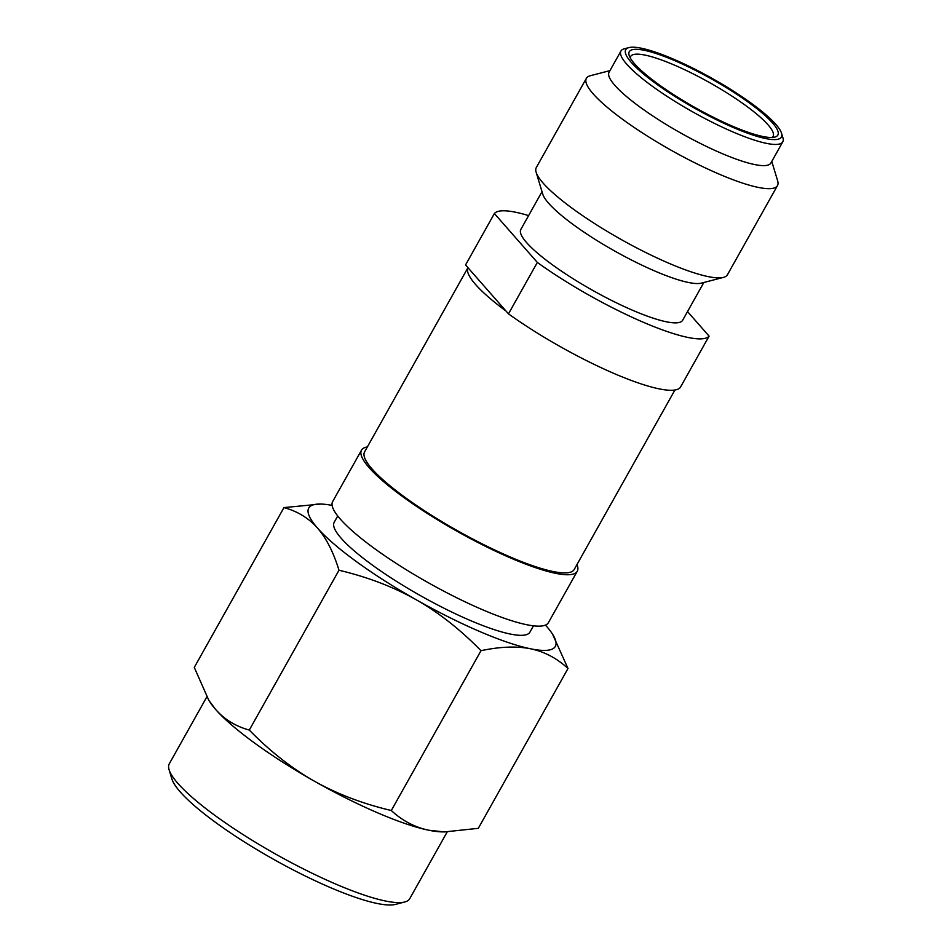 <?xml version="1.0" encoding="UTF-8"?>
<svg xmlns="http://www.w3.org/2000/svg" width="952" height="952" viewBox="0 0 952 952"><rect width="100%" height="100%" fill="white"/><g stroke="black" fill="none" stroke-linecap="round" stroke-linejoin="round"><path stroke-width="1.43" d="M447.178 831.953L409.717 898.712A137.85 26.704 -150.7 0 1 404.767 901.984L395.461 904.4A130.781 25.335 -150.7 0 1 330.177 887.49A130.781 25.335 -150.7 0 1 180.19 791.85A130.781 25.335 -150.7 0 1 171.86 778.914L169.075 769.716A137.85 26.704 -150.7 0 1 169.289 763.79L206.774 696.983M404.767 901.984A137.85 26.704 -150.7 0 1 335.949 884.158A137.85 26.704 -150.7 0 1 177.857 783.353A137.85 26.704 -150.7 0 1 169.075 769.716M479.689 631.497A141.384 27.394 29.3 0 0 530.562 648.788C516.662 645.991 500.145 646.622 480.998 650.692C460.328 629.546 438.682 612.541 416.048 599.665A141.384 27.394 29.3 0 0 479.689 631.497M443.489 831.905L441.502 831.858A141.384 27.394 -150.7 0 1 428.745 830.227L444.417 831.929L478.309 828.323L567.999 668.494C556.896 658.237 544.413 651.668 530.562 648.788A141.384 27.394 -150.7 0 0 552.493 634.08L567.999 668.494M391.308 810.521C362.807 803.786 337.127 793.98 314.231 781.104A141.384 27.394 -150.7 0 0 428.745 830.227C414.774 827.288 402.303 820.731 391.308 810.521L480.998 650.692M209.273 701.017L209.785 701.826A141.384 27.394 -150.7 0 0 215.723 709.549A141.384 27.394 -150.7 0 0 314.231 781.104C291.419 768.086 269.773 751.068 249.293 730.065C235.798 726.4 224.612 719.557 215.723 709.549L208.821 700.327L194.279 667.412L283.97 507.583L320.776 504.048A141.384 27.394 -150.7 0 1 332.105 505.393M249.293 730.065L338.983 570.236C333.438 552.184 326.286 538.142 317.54 528.11C308.745 518.15 297.56 511.307 283.97 507.583M320.776 504.048A141.384 27.394 -150.7 0 0 317.54 528.11A141.384 27.394 -150.7 0 0 416.048 599.665C393.378 586.872 367.698 577.067 338.983 570.236M545.437 625.107A141.384 27.394 -150.7 0 1 546.555 626.356A141.384 27.394 -150.7 0 1 552.493 634.08M533.465 625.833L529.919 632.152A112.217 21.741 29.3 0 1 469.86 620.299A112.217 21.741 -150.7 0 1 334.188 522.315L337.734 515.984M709.097 336.139L680.252 387.547A123.712 23.967 -150.7 0 1 614.587 373.719A123.712 23.967 -150.7 0 1 508.487 313.851L537.333 262.443A123.712 23.967 29.3 0 0 643.433 322.312A123.712 23.967 29.3 0 0 709.097 336.139L687.522 311.566M775.844 124.403A89.25 17.291 29.3 0 0 673.492 59.143A89.25 17.291 29.3 0 0 628.939 47.6A89.25 17.291 29.3 0 0 650.668 79.694A89.25 17.291 29.3 0 0 733.635 127.651A89.25 17.291 29.3 0 0 781.532 133.232A89.25 17.291 29.3 0 0 775.844 124.403M674.861 60.702A85.18 16.505 -150.7 0 1 772.56 122.998A85.18 16.505 -150.7 0 1 774.797 137.1A85.18 16.505 -150.7 0 1 732.266 126.092A85.18 16.505 -150.7 0 1 629.153 55.371A85.18 16.505 -150.7 0 1 674.861 60.702M630.26 57.905A81.646 15.815 -150.7 0 1 630.664 56.465A81.646 15.815 -150.7 0 1 674.361 65.081A81.646 15.815 -150.7 0 1 768.002 124.795A81.646 15.815 -150.7 0 1 773.072 136.374A81.646 15.815 -150.7 0 1 772.06 137.481M528.598 215.604A123.712 23.967 29.3 0 0 494.397 213.534L465.552 264.942L467.956 267.69A120.178 23.288 29.3 0 0 506.071 311.102L467.956 267.69L364.58 451.891A120.178 23.288 -150.7 0 0 509.879 556.825A120.178 23.288 29.3 0 0 574.187 569.522L674.92 390.011M782.782 141.824L770.906 162.994A92.784 17.981 29.3 0 1 721.259 153.201A92.784 17.981 -150.7 0 1 609.078 72.185L620.954 51.015A92.784 17.981 29.3 0 0 733.135 132.03A92.784 17.981 29.3 0 0 782.782 141.824A92.784 17.981 29.3 0 0 782.925 137.838L781.532 133.232M628.939 47.6L624.286 48.814A92.784 17.981 29.3 0 0 620.954 51.015M536.143 172.252L542.747 194.101A92.784 17.981 -150.7 0 0 655.071 271.13A92.784 17.981 29.3 0 0 701.386 283.125L723.484 277.377A109.575 21.23 29.3 0 1 668.792 263.216A109.575 21.23 -150.7 0 1 536.143 172.252A109.575 21.23 -150.7 0 1 536.309 167.54L586.372 78.326A109.575 21.23 -150.7 0 0 718.855 174.002A109.575 21.23 29.3 0 0 777.486 185.569A109.575 21.23 29.3 0 0 777.653 180.856L771.774 161.423M586.372 78.326A109.575 21.23 -150.7 0 1 590.311 75.732L609.958 70.615M723.484 277.377A109.575 21.23 29.3 0 0 727.423 274.783L777.486 185.569M703.837 282.494L682.655 320.241A92.784 17.981 29.3 0 1 633.009 310.447A92.784 17.981 -150.7 0 1 520.839 229.432L542.021 191.673M537.333 262.443L494.397 213.534M508.487 313.851L506.071 311.102M577.269 571.248L548.412 622.656A123.712 23.967 29.3 0 1 482.224 609.589A123.712 23.967 -150.7 0 1 332.653 501.573L361.498 450.165A123.712 23.967 -150.7 0 0 511.069 558.181A123.712 23.967 29.3 0 0 577.269 571.248A123.712 23.967 29.3 0 0 576.971 564.56M361.498 450.165A123.712 23.967 -150.7 0 1 367.365 446.928"/></g></svg>
